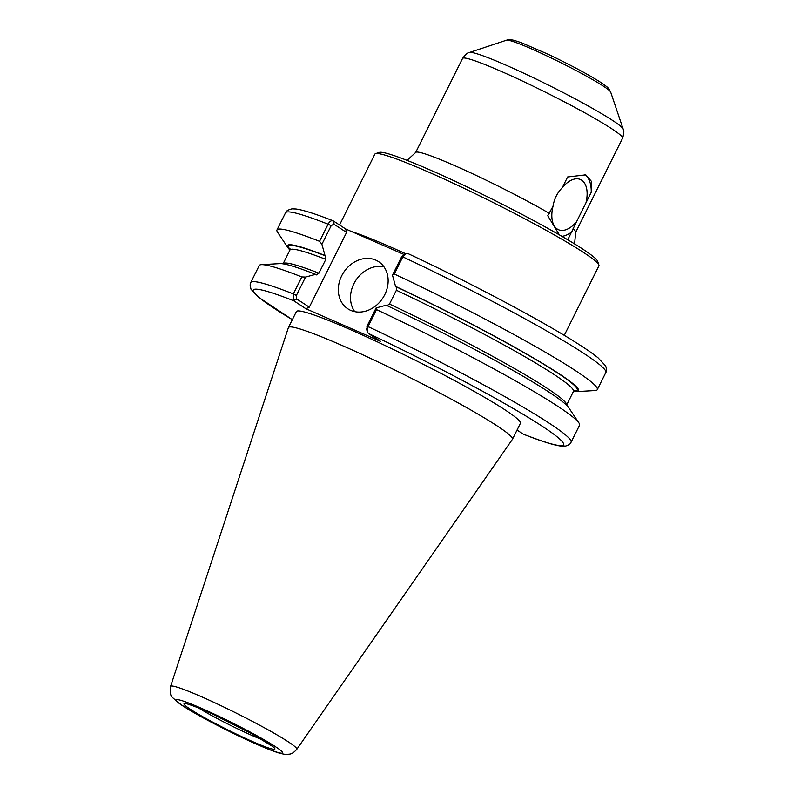 <?xml version="1.0" encoding="UTF-8"?>
<svg xmlns="http://www.w3.org/2000/svg" width="794" height="794" viewBox="0 0 794 794"><rect width="100%" height="100%" fill="white"/><g stroke="black" fill="none" stroke-linecap="round" stroke-linejoin="round"><path stroke-width="1.19" d="M591.222 192.317L585.922 202.956A27.393 15.076 113.6 0 0 580.454 179.513A27.393 15.076 113.6 0 0 562.321 187.622L567.631 176.983L585.774 174.869L591.401 181.34L591.222 192.317A33.795 18.599 113.6 0 0 584.334 174.352M559.383 234.885L547.761 215.75L553.021 206.271A27.393 15.076 113.6 0 0 557.279 229.059A27.393 15.076 113.6 0 0 558.49 229.714A27.393 15.076 113.6 0 0 576.613 221.615L567.76 239.788M561.914 236.354A33.795 18.599 113.6 0 0 572.166 231.61M553.021 206.271C554.182 198.937 557.289 192.724 562.321 187.622M585.922 202.956L576.613 221.615M305.908 308.737L309.313 307.159L296.916 299.11L293.512 300.678A173.33 13.111 26.5 0 0 292.341 319.674L258.576 297.264L250.983 289.175L250.09 284.907L250.765 282.525L259.231 265.553A178.958 13.538 26.5 0 1 261.415 264.65A178.958 13.538 26.5 0 1 301.819 276.927L293.353 293.909L293.165 300.39L305.908 308.737L380.773 341.489L368.376 333.44L367.294 331.743L368.059 326.592L376.525 309.62A178.958 13.538 26.5 0 1 578.945 422.964A178.958 13.538 26.5 0 1 579.541 425.256L571.075 442.228A178.958 13.538 26.5 0 0 368.059 326.592L366.947 326.314L367.106 329.738M293.165 300.39L296.549 298.872L296.39 295.437L305.551 277.056L301.819 276.927M305.551 277.056L315.595 274.347L316.478 274.903M261.415 264.65L279.945 263.608A162.701 12.307 26.5 0 1 315.595 274.347M368.376 333.44A173.33 13.111 26.5 0 1 540.982 425.415A173.33 13.111 26.5 0 1 523.315 434.129L517.043 430.06M170.581 686.393L288.381 327.634A125.174 9.468 26.5 0 1 288.421 327.535L296.39 311.556A125.174 9.468 26.5 0 1 350.094 329.5A125.174 9.468 26.5 0 1 465.155 386.37A125.174 9.468 26.5 0 1 520.437 423.262L512.467 439.241A125.174 9.468 26.5 0 1 512.418 439.33L296.797 749.318A70.517 5.34 26.5 0 0 287.646 741.407A70.517 5.34 26.5 0 0 200.852 696.447A70.517 5.34 26.5 0 0 170.581 686.393C169.727 692.338 170.462 696.13 172.784 697.767L179.533 703.673C186.739 708.655 197.696 715.017 212.405 722.778C239.55 737.031 270.168 750.985 281.463 753.685L284.768 754.3C290.445 754.181 291.696 754.786 296.797 749.318M376.525 309.62L376.118 307.933L386.152 305.224A162.701 12.307 26.5 0 1 568.623 407.54L578.945 422.964M332.885 220.722C331.068 220.434 329.47 221.586 328.111 224.196L319.565 241.326L321.907 244.264L331.148 225.734L333.808 224.136L332.885 220.722M316.31 274.813L318.93 273.186A158.403 11.989 26.5 0 0 283.061 263.826L289.949 250.011A162.701 12.307 26.5 0 1 287.894 247.659L277.572 232.235A178.958 13.538 26.5 0 1 276.977 229.952A178.958 13.538 26.5 0 1 319.565 241.326M287.894 247.659A162.701 12.307 26.5 0 1 324.984 255.499L321.907 244.264M394.281 274.009L402.816 256.889L405.694 253.743L401.704 256.601L392.464 275.131L394.281 274.009A178.958 13.538 26.5 0 1 597.296 389.646A178.958 13.538 26.5 0 1 595.113 390.549L576.573 391.591A162.701 12.307 26.5 0 1 573.466 391.373L574.27 390.569M392.464 275.131L395.551 286.376A162.701 12.307 26.5 0 1 576.573 391.591M407.749 253.485L405.694 253.743A125.174 9.468 26.5 0 0 391.114 247.232A125.174 9.468 26.5 0 0 351.345 231.451M345.668 228.97L333.282 220.921L334.185 224.374L346.571 232.434L345.668 228.97L404.106 254.537M376.118 307.933L366.947 326.314M383.909 266.754A28.157 23.413 -57 0 0 355.791 280.401A28.157 23.413 -57 0 0 354.739 311.645M350.69 310.365A28.157 23.413 123 0 1 347.881 308.846A28.157 23.413 123 0 1 342.591 274.119A28.157 23.413 123 0 1 375.751 260.104A28.157 23.413 123 0 1 378.569 261.623A28.157 23.413 123 0 1 383.859 296.351A28.157 23.413 123 0 1 350.69 310.365M318.93 273.186L325.828 259.37L325.709 255.966L324.984 255.499M309.313 307.159L346.571 232.434M395.551 286.376L396.266 286.842L396.385 290.247L389.487 304.062L386.867 305.69M339.554 224.99L374.877 154.145A125.174 9.468 26.5 0 1 375.522 153.659A125.174 9.468 26.5 0 1 428.581 172.09A125.174 9.468 26.5 0 1 598.914 265.047A125.174 9.468 26.5 0 1 598.914 265.851L564.266 335.346M375.522 153.659L379.274 152.418A122.355 9.26 26.5 0 1 431.142 170.432A122.355 9.26 26.5 0 1 597.644 261.295L598.914 265.047M288.421 327.535A125.174 9.468 26.5 0 1 342.125 345.489A125.174 9.468 26.5 0 1 457.185 402.35A125.174 9.468 26.5 0 1 512.467 439.241M573.05 228.771A89.404 6.769 26.5 0 1 575.68 232.295L622.585 138.235A89.404 6.769 26.5 0 0 610.953 128.261A89.404 6.769 26.5 0 0 500.915 71.261A89.404 6.769 26.5 0 0 462.555 58.438L415.649 152.508A89.404 6.769 26.5 0 1 464.609 170.065A89.404 6.769 26.5 0 1 549.448 213.437M250.765 282.525A178.958 13.538 26.5 0 1 293.353 293.909L296.39 295.437M276.977 229.952L285.522 212.822A178.958 13.538 26.5 0 1 328.111 224.196L331.148 225.734M401.704 256.601L402.816 256.889A178.958 13.538 26.5 0 1 605.832 372.525L597.296 389.646M389.487 304.062A158.403 11.989 26.5 0 1 566.579 405.188L573.466 391.373A158.403 11.989 26.5 0 0 396.385 290.247M290.098 248.889L289.949 250.011A158.403 11.989 26.5 0 1 325.828 259.37M396.266 286.842A161.222 12.198 26.5 0 1 573.804 390.896M290.118 249.455A161.222 12.198 26.5 0 1 325.709 255.966M506.552 40.196C508.011 39.561 510.453 39.591 513.867 40.276L521.152 42.608L548.108 54.25C570.052 64.711 587.5 74.031 600.462 82.229C608.244 87.856 607.807 86.705 610.675 92.114A58.349 4.417 26.5 0 0 603.093 85.98A58.349 4.417 26.5 0 0 531.285 48.781A58.349 4.417 26.5 0 0 506.552 40.196L469.492 52.473A86.109 6.511 26.5 0 1 505.986 65.158A86.109 6.511 26.5 0 1 611.976 120.043A86.109 6.511 26.5 0 1 623.171 129.094C624.213 130.355 624.015 133.402 622.585 138.235M262.477 739.839A45.903 3.474 26.5 0 1 252.998 735.909A45.903 3.474 26.5 0 1 198.798 708.099M205.745 711.017A50.826 3.851 26.5 0 1 268.303 743.412A50.826 3.851 26.5 0 1 253.107 741.794A50.826 3.851 26.5 0 1 190.55 709.389A50.826 3.851 26.5 0 1 205.745 711.017M201.755 708.427A59.371 4.496 26.5 0 1 274.833 746.271A59.371 4.496 26.5 0 1 257.087 744.385A59.371 4.496 26.5 0 1 184.01 706.531A59.371 4.496 26.5 0 1 201.755 708.427M574.588 243.917L575.68 232.295M415.649 152.508L407.024 160.378M523.653 434.308C540.903 441.097 553.21 445.007 560.554 446.039L565.636 446.049C568.732 445.116 570.549 443.836 571.075 442.228M285.522 212.822C285.88 211.144 288.043 209.824 292.013 208.862L295.954 209.001C303.298 210.023 315.625 213.933 332.944 220.742M407.918 253.554C467.418 281.423 535.275 317.203 572.206 340.189C583.709 347.306 592.314 353.171 598.021 357.786L605.614 365.875C606.725 368.912 606.805 371.135 605.832 372.525M367.294 331.743L366.56 328.914M469.492 52.473C467.855 52.404 465.542 54.399 462.555 58.438M610.675 92.114L623.171 129.094M187.394 703.95L188.744 704.427C193.597 705.846 201.765 709.171 213.258 714.411L252.631 734.222L272.66 746.459"/></g></svg>
